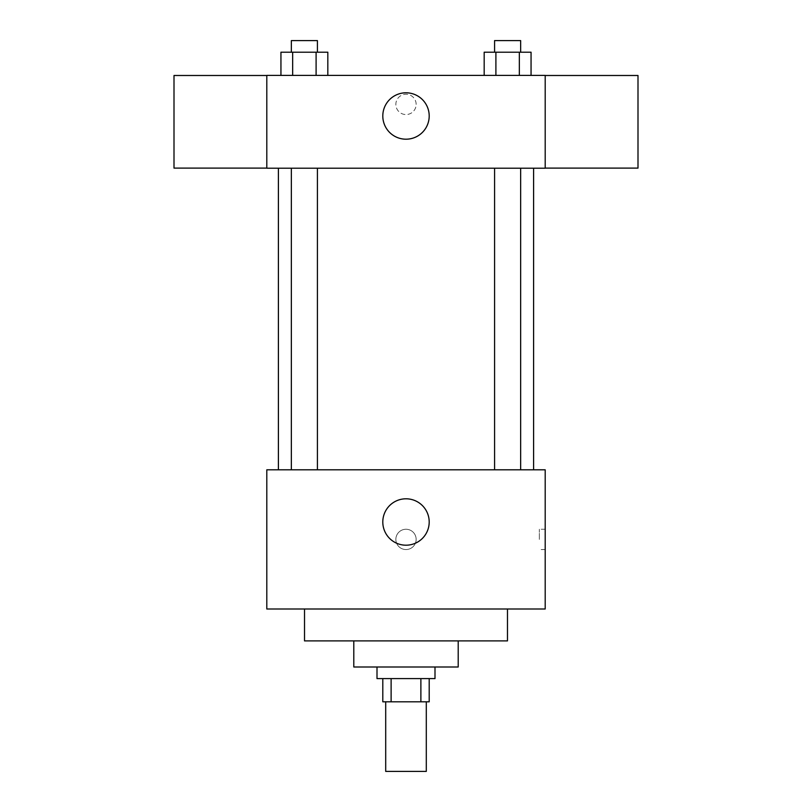 <?xml version="1.0" encoding="UTF-8"?>
<svg xmlns="http://www.w3.org/2000/svg" width="812" height="812" viewBox="0 0 812 812"><rect width="100%" height="100%" fill="white"/><g stroke="black" fill="none" stroke-linecap="round" stroke-linejoin="round"><path stroke-width="0.61" stroke-dasharray="4.06 3.04" d="M426.3 771.4L385.7 771.4M426.3 701.801L385.7 701.801L426.3 701.801M391.12 701.801L382.797 701.801L382.797 678.599L391.12 678.599L391.12 701.801L429.203 701.801L429.203 678.599L420.88 678.599L420.88 701.801M391.12 678.599L382.797 678.599M420.88 678.599L429.203 678.599M377.001 678.599L434.999 678.599M353.799 666.997L458.201 666.997M304.52 640.901L507.48 640.901M406 609L304.52 609L406 609M266.803 609L545.197 609L545.197 469.803L266.803 469.803L266.803 609M406 529.251A10.15 10.15 0 0 0 397.21 544.476A10.15 10.15 0 0 0 414.79 544.476A10.15 10.15 0 0 0 406 529.251A10.15 10.15 0 0 1 414.79 544.476A10.15 10.15 0 0 1 397.21 544.476A10.15 10.15 0 0 1 406 529.251M507.612 469.803L520.654 469.803L507.612 469.803M317.421 469.803L291.346 469.803L317.421 469.803L291.346 469.803L317.421 469.803L317.421 168.196L291.346 168.196L317.421 168.196M406 469.803L533.596 469.803L406 469.803M545.197 539.401L545.197 549.551L545.197 539.401M266.803 539.401L266.803 549.551L266.813 539.401M382.797 522.004A23.203 23.203 0 0 0 417.601 542.091A23.203 23.203 0 0 0 417.601 501.907A23.203 23.203 0 0 0 382.797 522.004M539.351 539.401L539.351 529.251L539.351 539.401M406 168.196L533.596 168.196L406 168.196M507.612 168.196L520.654 168.196L507.612 168.196M266.803 168.196L545.197 168.196L545.197 75.404L266.803 75.404L266.803 168.196M416.15 104.403A10.15 10.15 0 0 0 400.925 95.613A10.15 10.15 0 0 0 400.925 113.193A10.15 10.15 0 0 0 416.15 104.403A10.15 10.15 0 0 0 400.925 95.613A10.15 10.15 0 0 0 400.925 113.193A10.15 10.15 0 0 0 416.15 104.403M280.942 75.404L280.942 52.201L292.665 52.201L292.665 75.404L280.942 75.404L327.825 75.404L280.942 75.404L327.825 75.404L280.942 75.404L327.825 75.404L280.942 75.404L292.665 75.404L292.665 52.201L327.825 52.201L316.101 52.201L316.101 75.404L316.101 52.201L280.942 52.201L327.825 52.201L327.825 75.404M484.175 75.404L484.175 52.201L495.899 52.201L495.899 75.404L484.175 75.404L531.058 75.404L484.175 75.404L531.058 75.404L484.175 75.404L531.058 75.404L484.175 75.404L495.899 75.404L495.899 52.201L531.058 52.201L519.335 52.201L519.335 75.404L519.335 52.201L484.175 52.201L531.058 52.201L531.058 75.404M266.803 168.104L266.803 75.496L266.803 168.104M545.197 75.496L545.197 168.104L545.197 75.496M637.999 75.496L637.999 168.104M174.001 168.104L174.001 75.496M429.203 116.004A23.203 23.203 0 0 1 394.399 136.091A23.203 23.203 0 0 1 394.399 95.907A23.203 23.203 0 0 1 429.203 116.004M520.654 52.201L494.579 52.201L520.654 52.201L494.579 52.201L520.654 52.201L520.654 40.6L494.579 40.6L520.654 40.6L494.579 40.6L494.579 52.201M317.421 52.201L291.346 52.201L317.421 52.201L291.346 52.201L317.421 52.201L317.421 40.6L291.346 40.6L317.421 40.6L291.346 40.6L291.346 52.201M519.335 52.201L519.335 75.404M495.899 52.201L495.899 75.404M316.101 52.201L316.101 75.404M292.665 52.201L292.665 75.404M545.197 529.251L539.351 529.251M545.197 549.551L539.351 549.551M291.346 168.196L291.346 469.803M494.579 168.196L494.579 469.803M520.654 168.196L520.654 469.803"/><path stroke-width="1.22" d="M385.7 701.801L385.7 771.4L426.3 771.4L426.3 701.801M420.88 678.599L420.88 701.801L382.797 701.801L382.797 678.599M420.88 701.801L429.203 701.801L429.203 678.599M434.999 666.997L434.999 678.599L377.001 678.599L377.001 666.997M391.12 678.599L391.12 701.801M458.201 640.901L458.201 666.997L353.799 666.997L353.799 640.901M507.48 609L507.48 640.901L304.52 640.901L304.52 609M545.197 609L266.803 609L266.803 469.803L545.197 469.803L545.197 609M382.797 522.004A23.203 23.203 0 0 1 417.601 501.907A23.203 23.203 0 0 1 417.601 542.091A23.203 23.203 0 0 1 382.797 522.004M545.197 168.196L266.803 168.196L266.803 75.404L545.197 75.404L545.197 168.196M429.203 116.004A23.203 23.203 0 0 1 394.399 136.091A23.203 23.203 0 0 1 394.399 95.907A23.203 23.203 0 0 1 429.203 116.004M545.197 168.104L637.999 168.104L637.999 75.496L545.197 75.496M266.803 75.496L174.001 75.496L174.001 168.104L266.803 168.104M531.058 75.404L531.058 52.201L484.175 52.201L484.175 75.404M519.335 52.201L519.335 75.404M495.899 52.201L495.899 75.404M494.579 52.201L494.579 40.6L520.654 40.6L520.654 52.201M327.825 75.404L327.825 52.201L280.942 52.201L280.942 75.404M316.101 52.201L316.101 75.404M292.665 52.201L292.665 75.404M291.346 52.201L291.346 40.6L317.421 40.6L317.421 52.201M278.404 168.196L278.404 469.803M533.596 168.196L533.596 469.803M520.654 469.803L520.654 168.196M494.579 469.803L494.579 168.196M291.346 168.196L291.346 469.803M317.421 168.196L317.421 469.803"/></g></svg>
